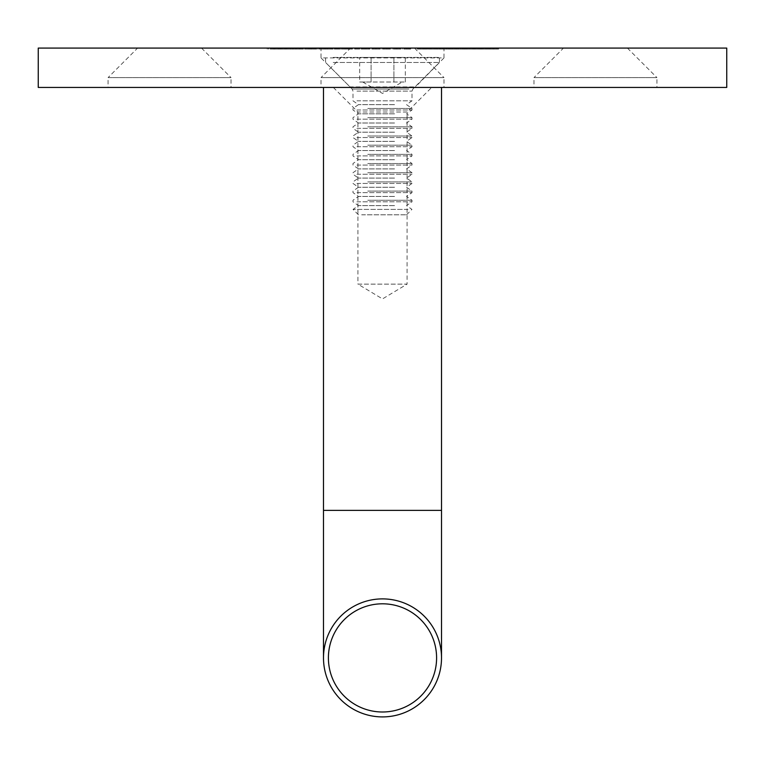<?xml version="1.0" encoding="UTF-8"?>
<svg xmlns="http://www.w3.org/2000/svg" width="765" height="765" viewBox="0 0 765 765"><rect width="100%" height="100%" fill="white"/><g stroke="black" fill="none" stroke-linecap="round" stroke-linejoin="round"><path stroke-width="0.57" stroke-dasharray="3.83 2.87" d="M563.48 48.09L627.415 48.09L563.48 48.09L533.98 77.59L656.925 77.59L656.925 87.43L533.98 87.43L656.925 87.43M627.415 48.09L656.925 77.59L533.98 77.59L533.98 87.43M137.585 48.09L201.52 48.09L137.585 48.09L108.075 77.59L231.02 77.59L231.02 87.43L108.075 87.43L231.02 87.43M201.52 48.09L231.02 77.59L108.075 77.59L108.075 87.43M350.533 48.09L414.467 48.09L350.533 48.09L321.023 77.59L443.977 77.59L443.977 87.43L321.023 87.43L443.977 87.43M414.467 48.09L443.977 77.59L321.023 77.59L321.023 87.43M414.955 87.43L350.045 87.43L414.955 87.43L443.977 57.92L321.023 57.92L321.023 48.09L443.977 48.09L321.023 48.09M350.045 87.43L350.045 86.933L414.955 86.933L350.045 86.933L321.023 57.92L443.977 57.92L443.977 48.09M480.678 48.09L478.125 48.09L478.125 49.065L478.335 48.09L488.233 48.09L479.464 48.09L485.918 48.09L480.678 48.09L480.678 49.065L479.473 49.065L479.473 48.09L479.473 49.065L478.335 49.065L479.856 49.065L479.856 48.09M472.722 48.09L464.011 48.09L475.801 48.09L469.538 48.09L472.722 48.09L472.722 49.065L471.747 49.065L471.747 48.09M443.012 48.09L449.581 48.09L449.581 49.065L449.151 48.09L442.323 48.09L443.012 48.09L443.012 49.065L441.902 49.065L441.902 48.09M425.139 48.09L417.107 48.09L425.426 48.09L423.953 48.09L425.139 48.09L425.139 49.065L427.712 49.065L427.712 48.09M396.127 48.09L401.099 48.09L401.099 49.065L401.032 48.09L392.139 48.09L392.139 49.065L392.196 48.09L396.127 48.09L396.127 49.065L401.032 49.065L397.236 49.065L397.236 48.09M376.189 48.09L371.427 48.09L376.189 48.09L376.189 49.065L380.262 49.065L380.262 48.09L380.272 49.065L375.634 49.065L375.634 48.09M359.846 48.09L354.884 48.09L359.846 48.09L359.846 49.065L359.674 48.09M344.193 48.09L344.193 49.065L334.267 49.065L344.212 49.065L344.212 48.09L334.267 48.09L354.673 48.09L345.455 48.09L345.455 49.065L345.522 48.09L352.474 48.09L344.288 48.09L344.288 49.065L351.671 49.065L351.671 48.09M324.169 48.09L319.301 48.09L324.169 48.09L324.169 49.065L323.738 48.09M309.347 48.09L304.604 48.09L309.347 48.09L309.347 49.065L308.821 48.09L318.823 48.09L311.852 48.09L311.852 49.065L312.13 48.09L314.214 48.09L309.806 48.09L309.806 49.065L310.016 48.09L315.496 48.09L308.496 48.09L308.496 49.065L304.604 49.065L304.604 48.09M290.633 48.09L286.196 48.09L290.633 48.09L290.633 49.065L289.964 49.065L289.964 48.09M269.366 48.09L281.147 48.09L269.299 48.09L269.299 49.065L269.366 48.09M38.25 48.09L726.75 48.09M282.18 48.09L275.046 48.09L286.76 48.09L282.18 48.09L282.18 49.065L275.39 49.065L275.39 48.09M292.565 48.09L302.051 48.09L302.051 49.065L301.142 49.065L301.142 48.09L290.949 48.09L303.428 48.09L303.428 49.065L303.38 48.09L292.565 48.09L292.565 49.065L289.027 49.065L289.027 48.09M316.767 49.065L308.821 49.065L311.508 49.065L310.647 49.065L310.647 48.09L310.953 49.065L316.767 49.065L316.767 48.09M319.091 48.09L318.823 49.065L319.091 48.09M317.695 48.09L317.676 49.065L317.695 48.09M331.293 48.09L324.762 48.09L331.293 48.09L331.293 49.065L333.1 49.065L333.1 48.09L333.913 48.09L333.913 49.065L326.703 49.065L326.703 48.09M326.703 49.065L324.006 49.065L324.006 48.09L324.762 48.09L324.762 49.065L331.293 49.065M366.253 48.09L361.08 48.09L366.253 48.09L366.253 49.065L369.83 49.065L369.935 48.09L369.935 49.065L364.79 49.065L364.79 48.09M364.79 49.065L360.984 49.065L360.984 48.09L361.08 49.065L366.253 49.065M388.964 49.065L386.583 49.065L386.583 48.09L390.284 48.09L381.888 48.09L390.532 48.09L383.16 48.09L387.071 48.09L384.116 48.09L386.555 48.09L386.555 49.065L388.964 49.065L388.964 48.09M409.877 48.09L402.543 48.09L402.543 49.065L402.61 48.09L410.738 48.09L403.93 48.09L409.992 48.09L409.877 49.065L404.369 49.065L404.369 48.09M404.369 49.065L410.738 49.065L403.872 49.065L403.872 48.09L403.93 49.065L407.391 49.065L407.391 48.09M438.756 49.065L427.673 49.065L436.27 49.065L435.562 49.065L435.562 48.09L438.756 48.09L427.673 48.09L436.27 48.09L434.396 48.09L435.553 48.09L435.553 49.065L438.756 49.065L438.756 48.09M461.563 48.09L449.112 48.09L463.514 48.09L460.501 48.09L461.563 48.09L461.563 49.065L466.258 49.065L466.258 48.09M474.759 48.09L482.973 48.09L473.793 48.09L474.759 48.09L474.759 49.065L482.973 49.065L482.973 48.09M489.418 48.09L498.646 48.09L488.519 48.09L489.418 48.09L489.418 49.065L498.646 49.065L498.646 48.09M38.25 87.43L726.75 87.43M273.727 49.065L281.147 49.065L269.299 49.065L273.727 49.065L273.727 48.09M274.597 49.065L274.597 48.09M268.439 49.065L268.439 48.09M268.391 49.065L268.391 48.09M278.278 49.065L278.278 48.09M274.08 49.065L274.08 48.09M274.97 49.065L274.97 48.09M275.39 49.065L281.137 49.065L281.147 48.09L281.137 49.065L279.99 49.065L279.99 48.09M275.046 49.065L275.046 48.09M279.99 49.065L278.756 49.065L279.761 49.065L279.761 48.09M279.761 49.065L285.412 49.065L285.412 48.09M285.412 49.065L286.76 49.065L285.756 49.065L285.756 48.09M285.756 49.065L282.18 49.065M284.542 49.065L280.717 49.065L284.8 49.065L284.542 48.09L280.717 48.09L284.8 48.09L284.542 49.065M280.717 49.065L280.975 48.09L280.717 49.065M289.964 49.065L286.196 49.065L286.196 48.09M286.196 49.065L286.865 49.065L286.865 48.09M286.865 49.065L290.633 49.065M289.027 49.065L290.394 49.065L290.394 48.09M290.394 49.065L293.253 49.065L293.253 48.09M293.253 49.065L301.142 49.065L299.297 49.065L299.297 48.09M299.297 49.065L292.852 49.065L292.852 48.09M292.852 49.065L296.294 49.065L296.294 48.09M296.294 49.065L295.596 49.065L295.596 48.09M295.596 49.065L290.949 49.065L290.949 48.09M290.949 49.065L300.014 49.065L300.014 48.09M300.014 49.065L303.38 49.065L302.29 49.065L302.29 48.09M302.29 49.065L292.565 49.065M304.604 49.065L305.139 48.09M305.139 49.065L309.347 49.065M311.183 49.065L311.183 48.09M314.319 49.065L314.319 48.09M315.496 49.065L315.496 48.09M310.609 49.065L310.609 48.09M308.821 49.065L308.821 48.09M311.508 49.065L311.508 48.09M316.184 49.065L316.184 48.09M314.214 49.065L314.214 48.09M313.679 49.065L313.679 48.09M323.738 49.065L319.301 49.065L319.301 48.09M319.301 49.065L319.732 48.09M319.732 49.065L324.169 49.065M325.919 49.065L325.24 49.065L325.24 48.09L332.708 48.09L332.708 49.065L325.919 49.065L331.962 49.065L331.962 48.09L325.919 48.09L325.919 49.065M327.076 49.065L327.076 48.09M327.497 49.065L327.497 48.09M330.853 49.065L330.853 48.09M334.525 49.065L334.525 48.09M334.267 49.065L334.267 48.09M336.676 49.065L336.676 48.09M335.175 49.065L335.175 48.09M335.5 49.065L335.5 48.09M337.011 49.065L337.011 48.09M337.814 49.065L337.814 48.09M339.058 49.065L339.058 48.09M338.254 49.065L338.254 48.09M336.485 49.065L341.592 49.065L336.485 49.065L336.485 48.09L341.592 48.09L336.485 48.09M341.592 49.065L341.592 48.09M337.92 49.065L337.92 48.09M351.671 49.065L345.522 49.065L347.683 49.065L347.683 48.09M347.683 49.065L351.269 49.065L351.269 48.09M351.269 49.065L352.474 49.065L352.474 48.09M352.474 49.065L347.348 49.065L347.348 48.09M347.348 49.065L344.193 49.065M345.866 49.065L345.866 48.09M346.134 49.065L346.134 48.09M354.673 49.065L354.673 48.09M359.674 49.065L354.884 49.065L354.884 48.09M354.884 49.065L355.056 48.09M355.056 49.065L359.846 49.065M362.285 49.065L362.199 48.09L368.73 48.09L368.73 49.065L362.285 49.065L368.615 49.065L368.615 48.09L362.285 48.09L362.285 49.065M364.876 49.065L364.876 48.09M363.117 49.065L363.117 48.09M366.081 49.065L366.081 48.09M375.634 49.065L371.427 49.065L371.427 48.09L371.407 49.065L376.189 49.065M372.641 49.065L379.058 49.065L372.641 49.065L372.641 48.09L379.058 48.09L372.641 48.09L372.632 49.065M375.644 49.065L375.644 48.09M379.038 49.065L379.038 48.09L379.058 49.065M373.253 49.065L373.253 48.09M376.093 49.065L376.093 48.09M390.284 49.065L390.284 48.09M384.365 49.065L387.071 49.065L382.768 49.065L382.768 48.09L382.796 49.065L384.365 49.065L384.365 48.09M381.888 49.065L381.888 48.09M390.532 49.065L386.201 49.065L386.182 48.09L386.201 49.065L390.532 49.065L390.532 48.09M389.27 49.065L389.27 48.09M388.257 49.065L388.257 48.09M383.16 49.065L383.16 48.09L383.16 49.065M387.033 49.065L387.033 48.09M387.071 49.065L387.071 48.09M384.116 49.065L384.116 48.09M397.236 49.065L396.127 49.065M393.411 49.065L399.799 49.065L393.411 49.065L393.411 48.09L399.799 48.09L393.411 48.09L393.411 49.065M399.866 49.065L399.799 48.09L399.866 49.065M397.092 49.065L397.092 48.09M396.174 49.065L396.174 48.09M404.169 49.065L404.169 48.09M408.692 49.065L408.692 48.09M408.749 49.065L408.749 48.09M407.296 49.065L407.296 48.09M406.301 49.065L406.301 48.09M410.738 49.065L410.738 48.09M409.438 49.065L409.438 48.09M406.416 49.065L406.416 48.09M407.391 49.065L409.992 49.065L409.992 48.09M427.712 49.065L426.526 49.065L426.526 48.09M426.526 49.065L426.067 48.09M426.067 49.065L423.141 49.065L423.141 48.09M423.141 49.065L417.107 49.065L417.107 48.09M417.107 49.065L418.273 49.065L418.273 48.09M418.273 49.065L420.234 49.065L420.234 48.09M420.234 49.065L423.064 49.065L423.064 48.09M423.064 49.065L425.426 49.065L425.426 48.09M425.426 49.065L423.953 49.065L423.953 48.09M423.953 49.065L425.139 49.065M437.59 49.065L437.59 48.09M437.016 49.065L437.016 48.09M434.291 49.065L434.291 48.09M427.673 49.065L427.673 48.09M428.83 49.065L428.83 48.09M431.221 49.065L431.221 48.09M434.138 49.065L434.138 48.09M436.289 49.065L436.27 48.09L436.289 49.065M434.396 49.065L435.553 49.065L434.396 49.065L434.396 48.09M441.902 49.065L438.106 49.065L438.106 48.09M438.106 49.065L439.225 49.065L439.225 48.09M439.225 49.065L439.875 49.065L439.875 48.09M439.875 49.065L442.648 49.065L442.648 48.09M442.648 49.065L449.151 49.065L446.607 49.065L446.607 48.09M446.607 49.065L442.323 49.065L442.323 48.09M442.323 49.065L443.012 49.065M442.983 49.065L448.003 49.065L442.983 49.065L442.983 48.09L441.023 48.09L448.003 48.09L442.983 48.09M440.669 49.065L441.023 48.09L440.669 49.065M448.319 49.065L448.003 48.09L448.319 49.065M446.043 49.065L446.043 48.09M466.258 49.065L465.197 49.065L465.197 48.09M465.197 49.065L464.384 49.065L464.384 48.09M464.384 49.065L463.896 48.09M463.896 49.065L462.462 49.065L462.462 48.09M462.462 49.065L458.704 49.065L458.704 48.09L458.704 49.065L456.753 49.065L456.753 48.09M456.753 49.065L449.112 49.065L449.112 48.09M449.112 49.065L450.203 49.065L450.203 48.09M450.203 49.065L456.38 49.065L456.38 48.09M456.38 49.065L454.831 49.065L454.831 48.09M454.831 49.065L455.892 49.065L455.892 48.09M455.892 49.065L462.07 49.065L462.07 48.09M462.07 49.065L460.501 49.065L460.501 48.09M460.501 49.065L461.563 49.065M471.747 49.065L464.011 49.065L464.011 48.09M464.011 49.065L464.986 49.065L464.986 48.09M464.986 49.065L465.942 49.065L465.942 48.09M465.942 49.065L467.941 49.065L467.941 48.09M467.941 49.065L474.845 49.065L474.845 48.09M474.845 49.065L473.784 49.065L473.784 48.09L473.793 49.065L469.538 49.065L469.538 48.09M469.538 49.065L472.722 49.065M468.496 49.065L473.822 49.065L467.683 49.065L467.683 48.09L473.822 48.09L467.683 48.09L468.496 48.09L468.496 49.065M473.009 49.065L473.822 49.065L473.822 48.09L473.009 48.09L473.009 49.065M482.973 49.065L482.007 49.065L482.007 48.09M482.007 49.065L474.759 49.065M479.856 49.065L486.913 49.065L486.913 48.09M486.913 49.065L488.223 49.065L488.223 48.09L488.233 49.065L486.588 49.065L486.588 48.09M486.588 49.065L482.428 49.065L482.428 48.09M482.428 49.065L479.464 49.065L479.464 48.09M479.464 49.065L485.918 49.065L485.918 48.09M485.918 49.065L480.678 49.065M486.53 49.065L481.185 49.065L487.009 49.065L486.53 48.09L481.185 48.09L487.009 48.09L486.53 49.065M481.185 49.065L481.185 48.09M487.009 49.065L487.009 48.09M485.794 49.065L485.794 48.09M498.646 49.065L494.085 49.065L494.085 48.09M494.085 49.065L493.176 49.065L493.176 48.09M493.176 49.065L496.829 49.065L496.829 48.09M496.829 49.065L493.951 49.065L493.951 48.09M493.951 49.065L490.289 49.065L490.289 48.09M490.289 49.065L489.38 49.065L489.38 48.09M489.38 49.065L493.043 49.065L493.043 48.09M493.043 49.065L488.519 49.065L488.519 48.09M488.519 49.065L489.418 49.065M382.5 598.89A59.01 59.01 0 0 0 323.49 657.9A59.01 59.01 0 0 0 382.5 716.91A59.01 59.01 0 0 0 441.51 657.9A59.01 59.01 0 0 0 382.5 598.89A59.01 59.01 0 0 1 441.51 657.9A59.01 59.01 0 0 1 382.5 716.91M333.32 87.43L357.915 112.015L407.085 112.015L407.085 284.14L357.915 284.14L382.5 298.914L407.085 284.14L357.915 284.14L357.915 112.015L407.085 112.015L431.68 87.43L333.32 87.43L431.68 87.43M382.5 87.43L441.51 87.43L382.5 87.43M361.673 214.802L406.55 214.802L361.673 214.802M408.003 209.4L353.048 209.4L408.003 209.4M394.53 205.622L358.45 205.622L394.53 205.622M356.949 201.797L412.01 201.797L356.949 201.797M367.745 200.258L412.01 200.258L367.745 200.258M394.53 196.442L358.45 196.442L394.53 196.442M356.949 192.617L412.01 192.617L356.949 192.617M367.745 191.078L412.01 191.078L367.745 191.078M394.53 187.262L358.45 187.262L394.53 187.262M356.949 183.437L412.01 183.437L356.949 183.437M367.745 181.898L412.01 181.898L367.745 181.898M394.53 178.082L358.45 178.082L394.53 178.082M356.949 174.257L412.01 174.257L356.949 174.257M367.745 172.718L412.01 172.718L367.745 172.718M394.53 168.902L358.45 168.902L394.53 168.902M356.949 165.077L412.01 165.077L356.949 165.077M367.745 163.538L412.01 163.538L367.745 163.538M394.53 159.722L358.45 159.722L394.53 159.722M356.949 155.897L412.01 155.897L356.949 155.897M367.745 154.358L412.01 154.358L367.745 154.358M394.53 150.542L358.45 150.542L394.53 150.542M356.949 146.717L412.01 146.717L356.949 146.717M367.745 145.178L412.01 145.178L367.745 145.178M394.53 141.362L358.45 141.362L394.53 141.362M356.949 137.537L412.01 137.537L356.949 137.537M367.745 135.998L412.01 135.998L367.745 135.998M394.53 132.182L358.45 132.182L394.53 132.182M356.949 128.357L412.01 128.357L356.949 128.357M367.745 126.818L412.01 126.818L367.745 126.818M394.53 123.002L358.45 123.002L394.53 123.002M356.949 119.177L412.01 119.177L356.949 119.177M367.745 117.638L412.01 117.638L367.745 117.638M394.53 113.822L358.45 113.822L394.53 113.822M356.949 109.997L412.01 109.997L356.949 109.997M367.745 108.458L412.01 108.458L367.745 108.458M394.53 104.642L358.45 104.642L394.53 104.642M356.949 100.817L412.01 100.817L356.949 100.817M359.674 82.018L405.326 82.018L359.674 82.018L359.674 57.432L405.326 57.432L359.674 57.432M333.224 62.491L439.397 62.491L333.224 62.491M333.224 57.432L439.397 57.432L333.224 57.432M393.918 82.018L393.918 57.432L393.918 82.018M405.326 82.018L405.326 57.432M371.082 82.018L371.082 57.432L371.082 82.018M365.383 82.018L362.734 82.018L365.383 82.018M273.535 49.065L273.535 48.09M273.86 49.065L273.86 48.09M347.798 49.065L347.798 48.09M348.725 49.065L348.725 48.09M418.426 49.065L418.426 48.09M419.507 49.065L419.507 48.09M424.9 49.065L424.9 48.09M429.318 49.065L429.318 48.09M430.351 49.065L430.351 48.09M451.666 49.065L451.666 48.09M452.765 49.065L452.765 48.09M456.667 49.065L456.667 48.09M458.292 49.065L458.292 48.09M462.49 49.065L462.49 48.09M323.49 510.36L441.51 510.36M356.949 91.112L412.01 91.112L356.949 91.112M408.806 89.027L352.13 89.027L408.806 89.027M267.234 48.09L267.234 49.065M268.534 48.09L268.534 49.065M278.756 48.09L278.756 49.065M286.76 48.09L286.76 49.065M280.047 48.09L280.047 49.065M285.469 48.09L285.469 49.065M310.561 48.09L310.561 49.065M317.829 48.09L317.829 49.065M393.363 48.09L393.363 49.065M457.843 48.09L457.843 49.065M463.514 48.09L463.514 49.065M475.801 48.09L475.801 49.065M466.908 48.09L466.908 49.065M474.558 48.09L474.558 49.065M358.45 214.802L353.048 209.4L358.45 205.622L352.99 201.797L352.99 200.258L358.45 196.442L352.99 192.617L352.99 191.078L358.45 187.262L352.99 183.437L352.99 181.898L358.45 178.082L352.99 174.257L352.99 172.718L358.45 168.902L352.99 165.077L352.99 163.538L358.45 159.722L352.99 155.897L352.99 154.358L358.45 150.542L352.99 146.717L352.99 145.178L358.45 141.362L352.99 137.537L352.99 135.998L358.45 132.182L352.99 128.357L352.99 126.818L358.45 123.002L352.99 119.177L352.99 117.638L358.45 113.822L352.99 109.997L352.99 108.458L358.45 104.642L352.99 100.817L352.99 91.112L352.13 89.027L325.603 62.491L325.603 57.432M362.734 82.018L382.5 93.435L402.266 82.018M406.55 214.802L411.953 209.4L406.55 205.622L412.01 201.797L412.01 200.258L406.55 196.442L412.01 192.617L412.01 191.078L406.55 187.262L412.01 183.437L412.01 181.898L406.55 178.082L412.01 174.257L412.01 172.718L406.55 168.902L412.01 165.077L412.01 163.538L406.55 159.722L412.01 155.897L412.01 154.358L406.55 150.542L412.01 146.717L412.01 145.178L406.55 141.362L412.01 137.537L412.01 135.998L406.55 132.182L412.01 128.357L412.01 126.818L406.55 123.002L412.01 119.177L412.01 117.638L406.55 113.822L412.01 109.997L412.01 108.458L406.55 104.642L412.01 100.817L412.01 91.112L412.87 89.027L439.397 62.491L439.397 57.432"/><path stroke-width="1.15" d="M726.75 87.43L38.25 87.43L38.25 48.09L726.75 48.09L726.75 87.43M382.5 711.995A54.095 54.095 0 0 0 436.595 657.9A54.095 54.095 0 0 0 382.5 603.805A54.095 54.095 0 0 0 328.405 657.9A54.095 54.095 0 0 0 382.5 711.995M382.5 598.89A59.01 59.01 0 0 1 441.51 657.9A59.01 59.01 0 0 1 382.5 716.91A59.01 59.01 0 0 1 323.49 657.9A59.01 59.01 0 0 1 382.5 598.89M441.51 87.43L441.51 510.36L323.49 510.36L323.49 657.9M441.51 510.36L441.51 657.9M323.49 510.36L323.49 87.43"/></g></svg>
